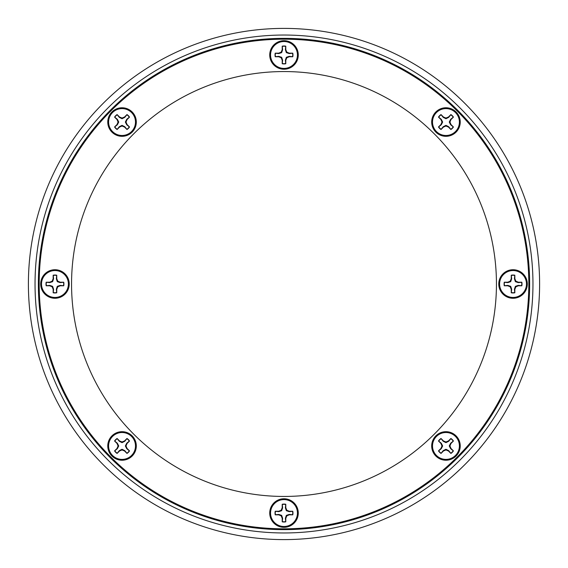<?xml version="1.0" encoding="UTF-8"?>
<svg xmlns="http://www.w3.org/2000/svg" width="568" height="568" viewBox="0 0 568 568"><rect width="100%" height="100%" fill="white"/><g stroke="black" fill="none" stroke-linecap="round" stroke-linejoin="round"><path stroke-width="0.85" d="M28.4 284A255.6 255.6 0 0 1 284 28.4A255.6 255.6 0 0 1 539.6 284A255.6 255.6 0 0 1 284 539.6A255.6 255.6 0 0 1 28.4 284M532.962 284A248.961 248.961 0 0 0 284 35.038A248.961 248.961 0 0 0 35.038 284A248.961 248.961 0 0 0 284 532.962A248.961 248.961 0 0 0 532.962 284M38.361 284A245.639 245.639 0 0 0 284 529.639A245.639 245.639 0 0 0 529.639 284A245.639 245.639 0 0 0 284 38.361A245.639 245.639 0 0 0 38.361 284M511.25 289.524A5.808 5.808 0 0 0 511.619 289.63A5.808 5.808 0 0 1 511.25 289.524M56.381 289.63A5.808 5.808 0 0 0 56.75 289.524M56.75 278.476A5.808 5.808 0 0 0 56.381 278.37A5.808 5.808 0 0 1 56.75 278.476M511.619 278.37A5.808 5.808 0 0 0 511.25 278.476M71.554 284A212.446 212.446 0 0 1 284 71.554A212.446 212.446 0 0 1 496.446 284A212.446 212.446 0 0 1 284 496.446A212.446 212.446 0 0 1 71.554 284M445.958 107.771A14.271 14.271 0 0 0 431.687 122.042A14.271 14.271 0 0 0 445.958 136.313A14.271 14.271 0 0 0 460.229 122.042A14.271 14.271 0 0 0 445.958 107.771M122.042 107.771A14.271 14.271 0 0 0 107.771 122.042A14.271 14.271 0 0 0 122.042 136.313A14.271 14.271 0 0 0 136.313 122.042A14.271 14.271 0 0 0 122.042 107.771M54.954 269.729A14.271 14.271 0 0 0 40.683 284A14.271 14.271 0 0 0 54.954 298.271A14.271 14.271 0 0 0 69.232 284A14.271 14.271 0 0 0 54.954 269.729M122.042 431.687A14.271 14.271 0 0 0 107.771 445.958A14.271 14.271 0 0 0 122.042 460.229A14.271 14.271 0 0 0 136.313 445.958A14.271 14.271 0 0 0 122.042 431.687M284 498.768A14.271 14.271 0 0 0 269.729 513.046A14.271 14.271 0 0 0 284 527.317A14.271 14.271 0 0 0 298.271 513.046A14.271 14.271 0 0 0 284 498.768M445.958 431.687A14.271 14.271 0 0 0 431.687 445.958A14.271 14.271 0 0 0 445.958 460.229A14.271 14.271 0 0 0 460.229 445.958A14.271 14.271 0 0 0 445.958 431.687M513.046 269.729A14.271 14.271 0 0 0 498.768 284A14.271 14.271 0 0 0 513.046 298.271A14.271 14.271 0 0 0 527.317 284A14.271 14.271 0 0 0 513.046 269.729M284 40.683A14.271 14.271 0 0 0 269.729 54.954A14.271 14.271 0 0 0 284 69.232A14.271 14.271 0 0 0 298.271 54.954A14.271 14.271 0 0 0 284 40.683M284 39.185A244.815 244.815 0 0 1 528.815 284A244.815 244.815 0 0 1 284 528.815A244.815 244.815 0 0 1 39.185 284A244.815 244.815 0 0 1 284 39.185M282.623 49.75L282.282 46.398A8.733 8.733 0 0 1 285.718 46.398L285.377 49.75L286.343 52.618L289.204 53.577L292.563 53.243A8.733 8.733 0 0 1 292.563 56.672L289.204 56.338L286.343 57.297L285.377 60.158L285.718 63.517A8.733 8.733 0 0 1 282.282 63.517L282.623 60.158L281.657 57.297L278.796 56.338L275.437 56.672A8.733 8.733 0 0 1 275.437 53.243L278.796 53.577L281.657 52.618L282.623 49.75L282.211 49.672L281.181 52.142L278.71 53.165L275.217 53.165A8.96 8.96 0 0 0 275.217 56.75L278.71 56.75L281.181 57.773L282.211 60.243L282.211 63.737A8.96 8.96 0 0 0 285.789 63.737L285.789 60.243L286.819 57.773L289.289 56.75L292.783 56.75A8.96 8.96 0 0 0 292.783 53.165L289.289 53.165L286.819 52.142L285.789 49.672L285.789 46.171A8.96 8.96 0 0 0 282.211 46.171L282.211 49.672M281.657 52.618L281.181 52.142M278.796 53.577L278.71 53.165M278.796 56.338L278.71 56.75M281.657 57.297L281.181 57.773M282.623 60.158L282.211 60.243M285.377 60.158L285.789 60.243M286.343 57.297L286.819 57.773M289.204 56.338L289.289 56.75M289.204 53.577L289.289 53.165M286.343 52.618L286.819 52.142M285.377 49.75L285.789 49.672M270.553 54.954A13.447 13.447 0 0 1 284 41.514A13.447 13.447 0 0 1 297.447 54.954A13.447 13.447 0 0 1 284 68.401A13.447 13.447 0 0 1 270.553 54.954M445.958 118.733L448.663 117.384L450.8 114.779A8.733 8.733 0 0 1 453.221 117.2L450.616 119.337L449.267 122.042L450.616 124.747L453.221 126.877A8.733 8.733 0 0 1 450.8 129.305L448.663 126.699L445.958 125.35L443.253 126.699L441.123 129.305A8.733 8.733 0 0 1 438.695 126.877L441.3 124.747L442.649 122.042L441.3 119.337L438.695 117.2A8.733 8.733 0 0 1 441.123 114.779L443.253 117.384L445.958 118.733L445.958 118.059L443.487 117.036L441.016 114.566A8.96 8.96 0 0 0 438.482 117.1L440.953 119.571L441.975 122.042L440.953 124.513L438.482 126.983A8.96 8.96 0 0 0 441.016 129.518L443.487 127.047L445.958 126.025L448.429 127.047L450.9 129.518A8.96 8.96 0 0 0 453.434 126.983L450.964 124.513L449.941 122.042L450.964 119.571L453.434 117.1A8.96 8.96 0 0 0 450.9 114.566L448.429 117.036L445.958 118.059M442.649 122.042L441.975 122.042M445.958 125.35L445.958 126.025M449.267 122.042L449.941 122.042M436.451 112.535A13.447 13.447 0 0 1 455.465 112.535A13.447 13.447 0 0 1 455.465 131.549A13.447 13.447 0 0 1 436.451 131.549A13.447 13.447 0 0 1 436.451 112.535M450.268 120.011A4.764 4.764 0 0 1 450.516 120.65M518.25 282.623L521.601 282.282A8.733 8.733 0 0 1 521.601 285.718L518.25 285.377L515.382 286.343L514.423 289.204L514.757 292.563A8.733 8.733 0 0 1 511.328 292.563L511.661 289.204L510.703 286.343L507.842 285.377L504.483 285.718A8.733 8.733 0 0 1 504.483 282.282L507.842 282.623L510.703 281.657L511.661 278.796L511.328 275.437A8.733 8.733 0 0 1 514.757 275.437L514.423 278.796L515.382 281.657L518.25 282.623L518.328 282.211L515.858 281.181L514.835 278.71L514.835 275.217A8.96 8.96 0 0 0 511.25 275.217L511.25 278.71L510.227 281.181L507.756 282.211L504.263 282.211A8.96 8.96 0 0 0 504.263 285.789L507.756 285.789L510.227 286.819L511.25 289.289L511.25 292.783A8.96 8.96 0 0 0 514.835 292.783L514.835 289.289L515.858 286.819L518.328 285.789L521.829 285.789A8.96 8.96 0 0 0 521.829 282.211L518.328 282.211M515.382 281.657L515.858 281.181M514.423 278.796L514.835 278.71M511.661 278.796L511.25 278.71M510.703 281.657L510.227 281.181M507.842 282.623L507.756 282.211M507.842 285.377L507.756 285.789M510.703 286.343L510.227 286.819M511.661 289.204L511.25 289.289M514.423 289.204L514.835 289.289M515.382 286.343L515.858 286.819M518.25 285.377L518.328 285.789M513.046 270.553A13.447 13.447 0 0 1 526.486 284A13.447 13.447 0 0 1 513.046 297.447A13.447 13.447 0 0 1 499.599 284A13.447 13.447 0 0 1 513.046 270.553M449.267 445.958L450.616 448.663L453.221 450.8A8.733 8.733 0 0 1 450.8 453.221L448.663 450.616L445.958 449.267L443.253 450.616L441.123 453.221A8.733 8.733 0 0 1 438.695 450.8L441.3 448.663L442.649 445.958L441.3 443.253L438.695 441.123A8.733 8.733 0 0 1 441.123 438.695L443.253 441.3L445.958 442.649L448.663 441.3L450.8 438.695A8.733 8.733 0 0 1 453.221 441.123L450.616 443.253L449.267 445.958L449.941 445.958L450.964 443.487L453.434 441.016A8.96 8.96 0 0 0 450.9 438.482L448.429 440.953L445.958 441.975L443.487 440.953L441.016 438.482A8.96 8.96 0 0 0 438.482 441.016L440.953 443.487L441.975 445.958L440.953 448.429L438.482 450.9A8.96 8.96 0 0 0 441.016 453.434L443.487 450.964L445.958 449.941L448.429 450.964L450.9 453.434A8.96 8.96 0 0 0 453.434 450.9L450.964 448.429L449.941 445.958M445.958 442.649L445.958 441.975M442.649 445.958L441.975 445.958M445.958 449.267L445.958 449.941M455.465 436.451A13.447 13.447 0 0 1 455.465 455.465A13.447 13.447 0 0 1 436.451 455.465A13.447 13.447 0 0 1 436.451 436.451A13.447 13.447 0 0 1 455.465 436.451M450.516 447.35A4.764 4.764 0 0 1 450.268 447.989M285.377 518.25L285.718 521.601A8.733 8.733 0 0 1 282.282 521.601L282.623 518.25L281.657 515.382L278.796 514.423L275.437 514.757A8.733 8.733 0 0 1 275.437 511.328L278.796 511.661L281.657 510.703L282.623 507.842L282.282 504.483A8.733 8.733 0 0 1 285.718 504.483L285.377 507.842L286.343 510.703L289.204 511.661L292.563 511.328A8.733 8.733 0 0 1 292.563 514.757L289.204 514.423L286.343 515.382L285.377 518.25L285.789 518.328L286.819 515.858L289.289 514.835L292.783 514.835A8.96 8.96 0 0 0 292.783 511.25L289.289 511.25L286.819 510.227L285.789 507.756L285.789 504.263A8.96 8.96 0 0 0 282.211 504.263L282.211 507.756L281.181 510.227L278.71 511.25L275.217 511.25A8.96 8.96 0 0 0 275.217 514.835L278.71 514.835L281.181 515.858L282.211 518.328L282.211 521.829A8.96 8.96 0 0 0 285.789 521.829L285.789 518.328M286.343 515.382L286.819 515.858M289.204 514.423L289.289 514.835M289.204 511.661L289.289 511.25M286.343 510.703L286.819 510.227M285.377 507.842L285.789 507.756M282.623 507.842L282.211 507.756M281.657 510.703L281.181 510.227M278.796 511.661L278.71 511.25M278.796 514.423L278.71 514.835M281.657 515.382L281.181 515.858M282.623 518.25L282.211 518.328M297.447 513.046A13.447 13.447 0 0 1 284 526.486A13.447 13.447 0 0 1 270.553 513.046A13.447 13.447 0 0 1 284 499.599A13.447 13.447 0 0 1 297.447 513.046M122.042 449.267L119.337 450.616L117.2 453.221A8.733 8.733 0 0 1 114.779 450.8L117.384 448.663L118.733 445.958L117.384 443.253L114.779 441.123A8.733 8.733 0 0 1 117.2 438.695L119.337 441.3L122.042 442.649L124.747 441.3L126.877 438.695A8.733 8.733 0 0 1 129.305 441.123L126.699 443.253L125.35 445.958L126.699 448.663L129.305 450.8A8.733 8.733 0 0 1 126.877 453.221L124.747 450.616L122.042 449.267L122.042 449.941L124.513 450.964L126.983 453.434A8.96 8.96 0 0 0 129.518 450.9L127.047 448.429L126.025 445.958L127.047 443.487L129.518 441.016A8.96 8.96 0 0 0 126.983 438.482L124.513 440.953L122.042 441.975L119.571 440.953L117.1 438.482A8.96 8.96 0 0 0 114.566 441.016L117.036 443.487L118.059 445.958L117.036 448.429L114.566 450.9A8.96 8.96 0 0 0 117.1 453.434L119.571 450.964L122.042 449.941M125.35 445.958L126.025 445.958M122.042 442.649L122.042 441.975M118.733 445.958L118.059 445.958M131.549 455.465A13.447 13.447 0 0 1 112.535 455.465A13.447 13.447 0 0 1 112.535 436.451A13.447 13.447 0 0 1 131.549 436.451A13.447 13.447 0 0 1 131.549 455.465M117.732 447.989A4.764 4.764 0 0 1 117.484 447.35M49.75 285.377L46.398 285.718A8.733 8.733 0 0 1 46.398 282.282L49.75 282.623L52.618 281.657L53.577 278.796L53.243 275.437A8.733 8.733 0 0 1 56.672 275.437L56.338 278.796L57.297 281.657L60.158 282.623L63.517 282.282A8.733 8.733 0 0 1 63.517 285.718L60.158 285.377L57.297 286.343L56.338 289.204L56.672 292.563A8.733 8.733 0 0 1 53.243 292.563L53.577 289.204L52.618 286.343L49.75 285.377L49.672 285.789L52.142 286.819L53.165 289.289L53.165 292.783A8.96 8.96 0 0 0 56.75 292.783L56.75 289.289L57.773 286.819L60.243 285.789L63.737 285.789A8.96 8.96 0 0 0 63.737 282.211L60.243 282.211L57.773 281.181L56.75 278.71L56.75 275.217A8.96 8.96 0 0 0 53.165 275.217L53.165 278.71L52.142 281.181L49.672 282.211L46.171 282.211A8.96 8.96 0 0 0 46.171 285.789L49.672 285.789M52.618 286.343L52.142 286.819M53.577 289.204L53.165 289.289M56.338 289.204L56.75 289.289M57.297 286.343L57.773 286.819M60.158 285.377L60.243 285.789M60.158 282.623L60.243 282.211M57.297 281.657L57.773 281.181M56.338 278.796L56.75 278.71M53.577 278.796L53.165 278.71M52.618 281.657L52.142 281.181M49.75 282.623L49.672 282.211M54.954 297.447A13.447 13.447 0 0 1 41.514 284A13.447 13.447 0 0 1 54.954 270.553A13.447 13.447 0 0 1 68.401 284A13.447 13.447 0 0 1 54.954 297.447M118.733 122.042L117.384 119.337L114.779 117.2A8.733 8.733 0 0 1 117.2 114.779L119.337 117.384L122.042 118.733L124.747 117.384L126.877 114.779A8.733 8.733 0 0 1 129.305 117.2L126.699 119.337L125.35 122.042L126.699 124.747L129.305 126.877A8.733 8.733 0 0 1 126.877 129.305L124.747 126.699L122.042 125.35L119.337 126.699L117.2 129.305A8.733 8.733 0 0 1 114.779 126.877L117.384 124.747L118.733 122.042L118.059 122.042L117.036 124.513L114.566 126.983A8.96 8.96 0 0 0 117.1 129.518L119.571 127.047L122.042 126.025L124.513 127.047L126.983 129.518A8.96 8.96 0 0 0 129.518 126.983L127.047 124.513L126.025 122.042L127.047 119.571L129.518 117.1A8.96 8.96 0 0 0 126.983 114.566L124.513 117.036L122.042 118.059L119.571 117.036L117.1 114.566A8.96 8.96 0 0 0 114.566 117.1L117.036 119.571L118.059 122.042M122.042 125.35L122.042 126.025M125.35 122.042L126.025 122.042M122.042 118.733L122.042 118.059M112.535 131.549A13.447 13.447 0 0 1 112.535 112.535A13.447 13.447 0 0 1 131.549 112.535A13.447 13.447 0 0 1 131.549 131.549A13.447 13.447 0 0 1 112.535 131.549M117.484 120.65A4.764 4.764 0 0 1 117.732 120.011"/></g></svg>
